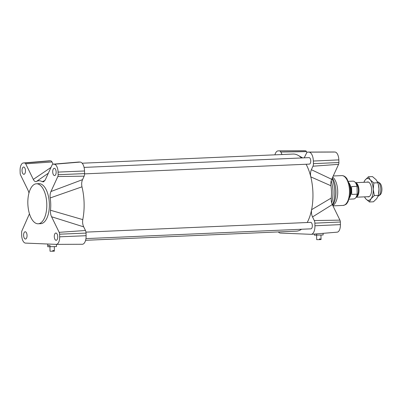 <?xml version="1.0" encoding="UTF-8"?>
<svg xmlns="http://www.w3.org/2000/svg" width="402" height="402" viewBox="0 0 402 402"><rect width="100%" height="100%" fill="white"/><g stroke="black" fill="none" stroke-linecap="round" stroke-linejoin="round"><path stroke-width="0.6" d="M320.957 235.16L321.062 239.537L320.278 239.612L320.258 238.888L319.489 238.919L319.51 239.647L316.696 239.642L316.59 235.26M320.278 239.612L319.505 239.582M323.097 233.336L323.118 234.989L314.419 235.17L314.394 234.059M315.676 233.954L316.675 233.959L316.706 235.265M54.305 246.743L54.411 251.119L53.627 251.195L53.612 250.471L52.838 250.501L52.858 251.23L50.044 251.225L49.938 246.843M53.627 251.195L52.858 251.165M56.431 244.366L56.466 246.572L47.773 246.753L47.737 245.476M47.687 244.014L47.722 245.461L50.024 245.542L50.059 246.848M85.953 232.125L310.661 222.361A3.241 1.533 87.5 0 1 310.721 222.361A3.241 1.533 87.5 0 1 312.329 225.597A3.241 1.533 87.5 0 1 310.942 228.838L85.938 238.612M84.073 167.403L309.078 157.629A3.241 1.533 87.5 0 1 309.138 157.629A3.241 1.533 87.5 0 1 310.751 160.865A3.241 1.533 87.5 0 1 309.359 164.106L84.586 173.87M82.179 244.27A8.738 4.131 -92.5 0 0 82.269 244.27A8.738 4.131 -92.5 0 0 86.103 235.713L86.038 233.09A3.638 1.719 -92.5 0 0 85.47 230.497L83.701 226.869C82.686 224.723 82.375 222.306 82.772 219.618A38.582 18.231 -92.5 0 0 81.973 186.829C81.44 184.111 81.631 181.714 82.546 179.639L84.144 176.151A3.638 1.719 -92.5 0 0 84.586 173.604L84.52 170.981A8.738 4.131 -92.5 0 0 80.174 162.081L78.928 162.031A3.638 1.719 -92.5 0 0 78.827 162.031A3.638 1.719 -92.5 0 0 78.727 162.046M306.078 164.247A38.582 18.231 87.5 0 1 310.801 176.885A38.582 18.231 87.5 0 1 311.605 209.678A38.582 18.231 87.5 0 1 307.188 222.512M82.164 163.212L292.993 154.051A38.582 18.231 87.5 0 1 298.249 155.418A38.582 18.231 87.5 0 1 301.515 157.961M301.58 229.246A38.582 18.231 87.5 0 1 296.344 231.145L85.591 240.301M278.345 231.929A8.738 4.131 -92.5 0 0 280.335 233.059L311.012 234.326A8.738 4.131 -92.5 0 0 311.254 234.321A8.738 4.131 -92.5 0 0 314.937 225.773L314.872 223.15A3.638 1.719 -92.5 0 0 314.304 220.557L312.53 216.929L332.323 204.563C331.419 202.688 331.062 200.518 331.238 198.045A22.934 10.839 -92.5 0 0 330.941 185.759C330.64 183.272 330.891 181.126 331.705 179.322L338.574 164.343A2.608 1.231 -92.5 0 0 338.891 162.514L338.826 159.89A7.708 3.643 -92.5 0 0 334.987 152.041L333.745 151.991A2.608 1.231 -92.5 0 0 333.72 151.991A2.608 1.231 -92.5 0 0 333.695 151.991M306.902 152.549L306.45 151.624A2.608 1.231 -92.5 0 0 305.555 150.82L304.314 150.77A7.708 3.643 -92.5 0 0 304.234 150.77A7.708 3.643 -92.5 0 0 304.158 150.77M282.033 154.529L280.817 152.036A3.638 1.719 -92.5 0 0 279.571 150.921L278.325 150.871A8.738 4.131 -92.5 0 0 278.239 150.871A8.738 4.131 -92.5 0 0 274.918 154.835M331.705 179.322L311.379 169.699L312.977 166.212A3.638 1.719 -92.5 0 0 313.419 163.664L313.354 161.041A8.738 4.131 -92.5 0 0 309.002 152.142L307.761 152.087A3.638 1.719 -92.5 0 0 307.726 152.087A3.638 1.719 -92.5 0 0 306.57 153.102L304.183 157.845M311.254 234.321L337.162 232.165A7.708 3.643 -92.5 0 0 340.409 224.623L340.343 221.999A2.608 1.231 -92.5 0 0 339.936 220.14L332.323 204.563M311.379 169.699C310.465 171.77 310.274 174.166 310.801 176.885L330.941 185.759M331.238 198.045L311.605 209.678C311.208 212.362 311.515 214.779 312.53 216.929M44.994 180.433L42.25 181.714A22.934 10.839 -92.5 0 0 36.426 181.473L42.441 177.282M54.335 168.297A3.638 1.719 87.5 0 1 56.149 171.935A3.638 1.719 87.5 0 1 54.582 175.573A3.638 1.719 87.5 0 1 52.707 172.011A3.638 1.719 87.5 0 1 54.27 168.297A3.638 1.719 87.5 0 1 54.335 168.297M25.241 231.763A3.638 1.719 87.5 0 1 27.05 235.396A3.638 1.719 87.5 0 1 25.487 239.034A3.638 1.719 87.5 0 1 23.612 235.471A3.638 1.719 87.5 0 1 25.175 231.763A3.638 1.719 87.5 0 1 25.241 231.763M55.918 233.029A3.638 1.719 87.5 0 1 57.727 236.667A3.638 1.719 87.5 0 1 56.164 240.306A3.638 1.719 87.5 0 1 54.29 236.743A3.638 1.719 87.5 0 1 55.848 233.029A3.638 1.719 87.5 0 1 55.918 233.029M23.658 167.031A3.638 1.719 87.5 0 1 25.472 170.664A3.638 1.719 87.5 0 1 23.909 174.302A3.638 1.719 87.5 0 1 22.03 170.739A3.638 1.719 87.5 0 1 23.592 167.031A3.638 1.719 87.5 0 1 23.658 167.031M36.446 183.779L39.009 183.664A20.02 9.462 87.5 0 1 49.33 203.256A20.02 9.462 87.5 0 1 40.748 223.668L38.185 223.778A20.02 9.462 -92.5 0 0 46.768 203.367A20.02 9.462 -92.5 0 0 36.446 183.779A20.02 9.462 -92.5 0 0 27.849 203.789A20.02 9.462 -92.5 0 0 37.803 223.778A20.02 9.462 -92.5 0 0 38.185 223.778M50.984 167.428L33.311 179.398C34.225 181.242 35.265 181.935 36.426 181.473M33.311 179.398L25.698 163.82A2.608 1.231 -92.5 0 0 24.803 163.016L23.562 162.966A7.708 3.643 -92.5 0 0 23.346 162.971A7.708 3.643 -92.5 0 0 20.1 170.513L20.165 173.136A2.608 1.231 -92.5 0 0 20.572 174.996L28.185 190.578L28.994 192.925M86.103 235.713L59.657 236.818A7.708 3.643 -92.5 0 1 56.275 244.371A7.708 3.643 -92.5 0 1 56.195 244.366L25.517 243.099A7.708 3.643 -92.5 0 1 21.683 235.245L21.618 232.622A2.608 1.231 -92.5 0 1 21.934 230.793L29.452 213.774M59.657 236.818L59.591 234.195A2.608 1.231 -92.5 0 0 59.184 232.336L51.572 216.758L83.701 226.869M82.772 219.618L50.486 210.241C50.31 212.713 50.667 214.884 51.572 216.758M50.486 210.241A22.934 10.839 -92.5 0 0 50.19 197.955L81.973 186.829M82.546 179.639L50.953 191.518C50.144 193.322 49.888 195.467 50.19 197.955M50.953 191.518L57.823 176.538A2.608 1.231 -92.5 0 0 58.139 174.709L58.074 172.086A7.708 3.643 -92.5 0 0 54.24 164.237L52.994 164.187A2.608 1.231 -92.5 0 0 52.923 164.187A2.608 1.231 -92.5 0 0 52.139 164.91L45.27 179.895L43.647 181.815L42.25 181.714M53.059 164.177L51.984 161.976A3.638 1.719 -92.5 0 0 50.737 160.86L49.496 160.81A8.738 4.131 -92.5 0 0 49.25 160.815L23.346 162.971M378.719 195.874L380.126 194.814A6.231 2.945 -92.5 0 0 381.9 188.809A6.231 2.945 -92.5 0 0 379.614 182.98L378.121 182.046A7.281 3.442 87.5 0 1 380.794 188.86A7.281 3.442 87.5 0 1 378.719 195.874A7.281 3.442 87.5 0 1 378.111 196.201M377.468 181.769A7.281 3.442 87.5 0 1 378.121 182.046M368.518 182.106L355.433 182.674A7.281 3.442 87.5 0 1 358.966 190.151A7.281 3.442 87.5 0 1 356.077 197.201M356.539 196.297A6.733 3.181 -92.5 0 0 358.423 189.829A6.733 3.181 -92.5 0 0 355.986 183.553M351.745 194.422L351.579 186.578L357.031 186.342L357.197 194.186L351.745 194.422L351.579 186.578M357.031 186.342A8.919 4.216 -92.5 0 0 352.931 181.141L348.363 181.342M349.569 197.633A8.919 4.216 -92.5 0 0 348.926 182.82M349.142 199.161L353.705 198.96A8.919 4.216 -92.5 0 0 357.197 194.186M349.66 197.261A9.1 4.301 -92.5 0 0 349.047 183.186M367.604 196.719A7.462 3.528 -92.5 0 0 368.353 196.869A7.462 3.528 -92.5 0 0 370.227 195.623A7.462 3.528 -92.5 0 0 369.679 183.036A7.462 3.528 -92.5 0 0 366.971 182.171M364.534 196.849A10.919 5.161 -92.5 0 0 365.855 198.925A10.919 5.161 -92.5 0 0 371.011 198.799A10.919 5.161 -92.5 0 0 373.222 189.287A10.919 5.161 -92.5 0 0 370.272 179.9A10.919 5.161 -92.5 0 0 365.111 180.026A10.919 5.161 -92.5 0 0 363.905 182.307M369.413 201.975L373.468 201.799L376.78 198.548L378.377 195.372L378.991 189.035L378.367 184.583L377.885 182.774L376.041 179.649L372.478 176.599L368.428 176.774L370.272 179.9L373.835 182.95L373.222 189.287L374.327 195.548L371.011 198.799L369.413 201.975L365.855 198.925L364.453 196.854M378.367 184.583L378.443 184.905A10.919 5.161 87.5 0 1 378.991 189.035A10.919 5.161 87.5 0 1 378.795 192.995L378.754 193.297M363.81 182.307L365.111 180.026L368.428 176.774M373.835 182.95L377.885 182.774M374.327 195.548L378.377 195.372M278.325 150.871L304.314 150.77M279.571 150.921L305.555 150.82M280.817 152.036L306.45 151.624M307.761 152.087L333.745 151.991M309.002 152.142L334.987 152.041M313.354 161.041L338.826 159.89M313.419 163.664L338.891 162.514M312.977 166.212L338.574 164.343M314.304 220.557L339.936 220.14M314.872 223.15L340.343 221.999M314.937 225.773L340.409 224.623M331.66 202.799A20.02 9.462 -92.5 0 0 331.193 180.774M332.469 204.864A18.954 8.955 -92.5 0 0 332.032 178.614M332.58 205.095L333.022 204.442A15.99 7.558 -92.5 0 0 332.288 178.051M332.796 205.533A14.924 7.05 -92.5 0 0 337.73 192.01A14.924 7.05 -92.5 0 0 332.715 177.116M332.962 205.874L343.072 205.437A14.924 7.05 -92.5 0 0 349.469 190.216A14.924 7.05 -92.5 0 0 341.775 175.614L333.238 175.986M49.496 160.81L23.562 162.966M50.737 160.86L24.803 163.016M51.984 161.976L25.698 163.82M78.928 162.031L52.994 164.187M80.174 162.081L54.24 164.237M84.52 170.981L58.074 172.086M84.586 173.604L58.139 174.709M84.144 176.151L57.823 176.538M86.038 233.09L59.591 234.195M85.47 230.497L59.184 232.336M304.234 150.77L278.239 150.871M333.72 151.991L307.726 152.087M343.072 205.437C347.268 204.407 346.499 203.472 347.946 201.884L349.946 195.734C350.499 191.945 350.323 188.201 349.418 184.498L346.921 178.699C345.459 176.624 343.745 175.594 341.775 175.614M41.471 177.95L48.335 173.212M52.923 164.187L78.827 162.031M56.275 244.371L82.269 244.27M302.626 157.911L298.249 155.418M42.331 177.357L41.441 177.97M369.152 196.648L356.066 197.221"/></g></svg>
